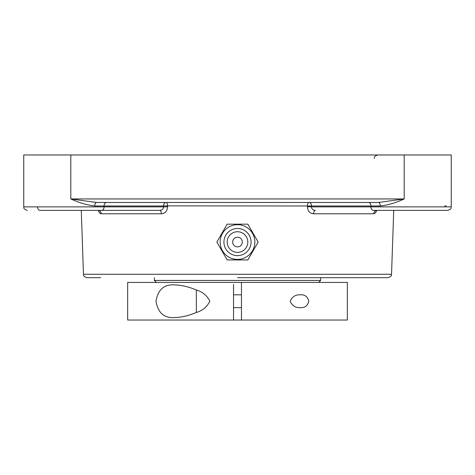 <?xml version="1.0" encoding="UTF-8"?>
<svg xmlns="http://www.w3.org/2000/svg" width="475" height="475" viewBox="0 0 475 475"><rect width="100%" height="100%" fill="white"/><g stroke="black" fill="none" stroke-linecap="round" stroke-linejoin="round"><path stroke-width="0.71" d="M247.825 259.938L258.151 242.054L247.825 224.164L227.175 224.164L216.849 242.054L227.175 259.938L247.825 259.938M237.5 224.705A17.349 17.349 0 0 1 254.849 242.054A17.349 17.349 0 0 1 237.5 259.397A17.349 17.349 0 0 1 220.151 242.054A17.349 17.349 0 0 1 237.5 224.705M232.661 242.054A4.839 4.839 0 0 1 239.917 237.862A4.839 4.839 0 0 1 239.917 246.24A4.839 4.839 0 0 1 232.661 242.054M237.5 255.627A13.573 13.573 0 0 1 223.927 242.054A13.573 13.573 0 0 1 237.5 228.481A13.573 13.573 0 0 1 251.073 242.054A13.573 13.573 0 0 1 237.5 255.627M237.5 252.373A10.325 10.325 0 0 1 227.175 242.054A10.325 10.325 0 0 1 237.5 231.729A10.325 10.325 0 0 1 247.825 242.054A10.325 10.325 0 0 1 237.5 252.373M380.249 205.99C387.956 205.123 395.936 202.777 404.195 198.948L378.462 202.469A3.521 1.793 -90 0 1 380.249 205.99L370.928 205.99L370.928 206.868L311.463 206.868C311.665 209.036 312.948 210.205 315.311 210.383A3.521 1.716 -90 0 0 313.595 213.786L373.807 213.786L375.535 212.848L376.788 210.389L375.369 213.032M96.538 202.469L70.805 198.948C79.064 202.777 87.044 205.123 94.751 205.99A3.521 1.793 90 0 1 96.538 202.469L378.462 202.469M94.751 205.99L104.073 205.99L104.073 206.868L23.75 206.868L23.75 154.969L404.195 154.969L404.195 198.948L70.805 198.948L70.805 154.969M378.023 202.469L374.235 202.469L378.023 202.469M100.765 202.469L96.977 202.469M444.701 205.99L446.257 205.788M373.807 213.786A3.521 3.07 90 0 1 376.877 210.383L373.415 210.383A3.521 2.488 -90 0 1 370.928 206.868L451.25 206.868L451.25 154.969L404.195 154.969M237.5 277.679L388.027 277.679C392.855 275.939 390.883 275.144 391.543 274.277L83.457 274.277C84.117 275.144 82.145 275.939 86.972 277.679L100.712 277.679M98.212 210.389L99.483 212.871L101.193 213.786L161.405 213.786C165.169 213.435 167.23 211.09 167.598 206.744L167.574 205.865L311.487 205.99A3.521 2.488 -90 0 0 308.999 202.469A3.521 1.573 -90 0 0 307.426 205.865L307.402 206.744C307.764 211.084 309.825 213.429 313.595 213.786M100.765 213.732L99.631 213.032M96.977 210.383L98.123 210.383A3.521 3.07 -90 0 1 101.193 213.786M161.405 213.786A3.521 1.716 90 0 0 159.689 210.383C162.052 210.211 163.335 209.036 163.537 206.868L167.598 206.744M307.402 206.744L311.463 206.868L311.487 205.99L370.928 205.99A3.521 2.488 -90 0 0 368.434 202.469M373.415 210.383L447.729 210.383C452.633 208.596 450.597 207.789 451.25 206.868C450.597 207.789 452.633 208.596 447.729 210.383M37.531 206.868A3.521 2.488 90 0 0 40.019 210.383L159.689 210.383M376.176 210.383L374.235 210.383M100.765 210.383L98.824 210.383M378.023 210.383L425.523 210.383M300.503 294.815C304.867 294.518 307.628 296.661 308.792 301.227C307.628 305.799 304.867 307.937 300.503 307.646C295.628 307.919 292.184 305.781 290.16 301.227C292.184 296.679 295.628 294.542 300.503 294.815M174.497 317.555C164.095 318.25 157.932 312.805 156.008 301.227C157.932 289.655 164.095 284.21 174.497 284.899C181.337 285.048 188.516 286.71 196.033 289.875C202.38 291.656 206.987 295.438 209.861 301.227C206.987 307.016 202.38 310.804 196.033 312.58C188.516 315.75 181.337 317.407 174.497 317.555M241.46 282.429L241.46 320.031L347.344 320.031L347.344 282.429L127.656 282.429L127.656 320.031L233.54 320.031L233.54 284.406M233.54 320.031L241.46 320.031M196.335 290.005L196.335 312.455M241.46 314.094L241.46 308.156L241.46 314.094M233.54 309.148L233.54 314.094L233.54 309.148M320.625 277.679L320.625 280.446L154.375 280.446L154.375 277.679M167.574 205.865A3.521 1.573 90 0 0 166.001 202.469A3.521 2.488 90 0 0 163.513 205.99L167.574 205.865M101.585 210.383A3.521 2.488 90 0 0 104.073 206.868L163.537 206.868L163.513 205.99L104.073 205.99A3.521 2.488 90 0 1 106.566 202.469M374.235 158.49C374.894 157.569 372.851 156.756 377.756 154.969M391.543 274.277L393.722 210.383M83.457 274.277L81.278 210.383M376.877 210.383L375.986 210.662L376.877 210.383M98.123 210.383L98.889 210.496M23.75 206.868C24.403 207.789 22.367 208.596 27.271 210.383C22.367 208.596 24.403 207.789 23.75 206.868M233.54 307.646L241.46 307.646M233.54 294.815L241.46 294.815M318.648 282.429L320.625 280.446M156.352 282.429L154.375 280.446"/></g></svg>
